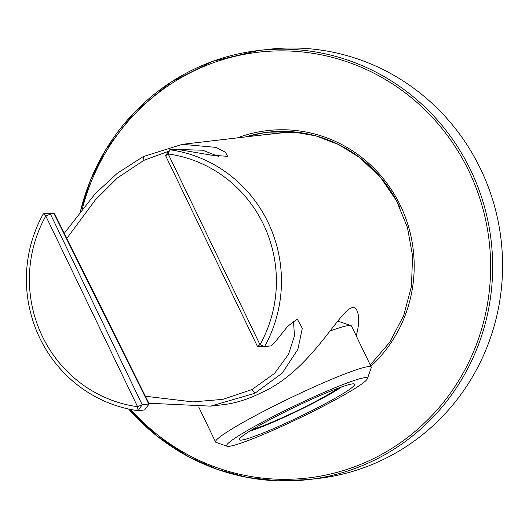 <?xml version="1.0" encoding="UTF-8"?>
<svg xmlns="http://www.w3.org/2000/svg" width="529" height="529" viewBox="0 0 529 529"><rect width="100%" height="100%" fill="white"/><g stroke="black" fill="none" stroke-linecap="round" stroke-linejoin="round"><path stroke-width="0.79" d="M249.589 431.221A57.76 4.854 154.3 0 0 296.716 411.403A57.76 4.854 154.3 0 0 341.602 386.937M338.514 388.055A53.045 4.457 -25.7 0 1 296.544 411.053A53.045 4.457 -25.7 0 1 252.386 429.502M337.29 321.817A78.087 6.56 -25.7 0 1 337.767 321.751A78.087 6.56 -25.7 0 1 339.949 321.811L350.972 325.626A86.392 7.254 -25.7 0 1 351.514 326.043L371.259 367.066A86.392 7.254 -25.7 0 1 371.246 367.754L367.351 378.751A78.087 6.56 -25.7 0 1 299.844 417.903A78.087 6.56 -25.7 0 1 227.126 446.238A78.087 6.56 -25.7 0 1 282.863 411.615A78.087 6.56 -25.7 0 1 364.693 377.693A78.087 6.56 -25.7 0 1 367.351 378.751M330.466 330.903A86.392 7.254 -25.7 0 1 348.558 325.56A86.392 7.254 -25.7 0 1 350.972 325.626M227.126 446.238L216.103 442.423A86.392 7.254 -25.7 0 1 215.561 441.999A86.392 7.254 -25.7 0 1 281.005 402.509A86.392 7.254 -25.7 0 1 368.303 366.584A86.392 7.254 -25.7 0 1 371.259 367.066M241.548 440.088A63.963 5.369 -25.7 0 1 239.313 439.467A63.963 5.369 -25.7 0 1 294.666 407.151A63.963 5.369 -25.7 0 1 354.456 384.054A63.963 5.369 -25.7 0 1 307.567 412.812A63.963 5.369 -25.7 0 1 241.548 440.088M47.16 213.392L54.031 213.65L148.742 403.984L142.202 404.751L137.566 406.695L138.102 410.696A131.668 127.476 83.3 0 1 43.345 213.802L54.659 213.908L149.152 403.825M144.642 409.929L149.171 403.858L144.642 409.929L138.102 410.696L142.202 404.751L50.434 214.073L45.805 216.017L137.566 406.695A127.515 123.455 83.3 0 1 45.805 216.017L43.345 213.802L46.942 213.385M292.861 321.103L293.582 322.392L294.468 335.842L288.53 354.265L274.491 373.454L251.963 389.556L222.775 399.375L192.774 401.895L145.363 396.234M66.813 238.387L95.445 199.817L117.306 178.035L143.967 160.3L169.293 151.023M177.777 149.509L202.686 150.216L218.722 156.524M165.656 155.691L168.222 153.985L169.756 149.753L173.347 149.33L179.126 149.654L211.56 155.195L227.602 156.333L225.493 152.299L216.057 147.393L182.36 144.324L143.266 156.584L117.306 173.267L95.121 193.799L64.287 233.302M182.36 144.324L277.441 133.189A131.668 127.476 83.3 0 1 300.406 132.653M148.854 403.237L210.641 406.146L222.881 404.718C234.988 403.415 247.982 399.335 261.855 392.472C318.332 367.311 347.123 291.717 356.949 310.516C359.502 316.236 359.264 324.674 356.222 335.829M210.641 406.146L254.852 393.292L282.268 373.077L297.88 349.338L302.304 328.344L297.245 319.04L287.67 326.32L274.293 343.03L271.046 345.873L264.507 346.64L257.418 346.369L259.99 344.663L264.507 346.64A131.668 127.476 83.3 0 0 169.756 149.753L165.551 155.572M165.564 155.586L257.418 346.369M168.222 153.985A127.515 123.455 83.3 0 1 259.99 344.663L168.222 153.985M248.048 136.634A133.744 129.486 83.3 0 1 269.142 132.078M80.501 211.111A215.991 209.107 83.3 0 1 258.337 50.533L268.256 49.369A215.991 209.107 83.3 0 1 480.603 169.022A215.991 209.107 83.3 0 1 318.491 478.414L308.579 479.578A215.991 209.107 83.3 0 1 128.6 409.016M143.266 156.584L143.967 160.3M254.852 393.292L251.963 389.556M245.568 136.918A133.744 129.486 83.3 0 1 267.899 132.217A133.744 129.486 83.3 0 1 399.395 206.303M237.349 137.884A135.411 131.093 83.3 0 1 395.209 195.816A135.411 131.093 83.3 0 1 370.882 366.286M82.365 208.73A214.324 207.5 83.3 0 1 261.941 51.822A214.324 207.5 83.3 0 1 468.833 170.96A214.324 207.5 83.3 0 1 401.048 442.264A214.324 207.5 83.3 0 1 130.696 409.453M80.434 211.203L90.684 179.589L105.549 150.031L134.465 112.32L170.827 82.24L212.817 61.298L258.337 50.533A215.991 209.107 83.3 0 1 470.684 170.179A215.991 209.107 83.3 0 1 308.579 479.578L277.851 480.828L247.248 477.409L217.426 469.408L189.025 456.99L156.677 435.836L128.54 409.003M292.213 131.741L255.467 135.761M338.262 320.534L338.811 321.678M198.759 407.099L215.561 441.999M47.048 213.379L54.236 213.637M257.352 346.376L264.507 346.64M267.899 132.217L292.068 131.734L315.932 135.893L338.672 144.562L359.482 157.43L380.252 177.003L396.486 200.703L407.429 227.417L412.574 255.891L411.463 286.288L403.693 315.621L389.714 342.296L370.24 364.957"/></g></svg>
